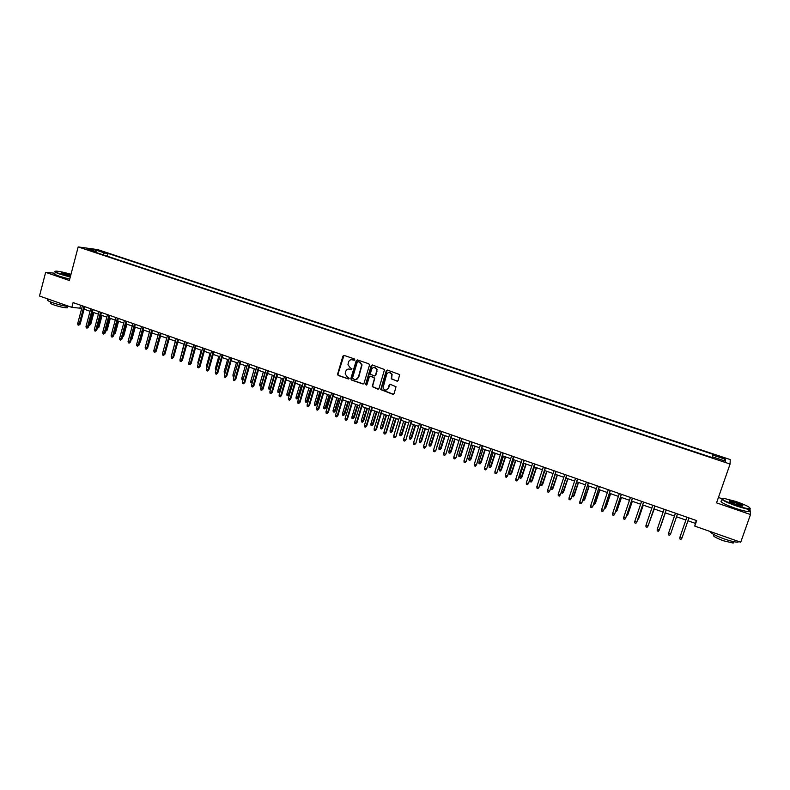 <?xml version="1.0" encoding="UTF-8"?>
<svg xmlns="http://www.w3.org/2000/svg" width="790" height="790" viewBox="0 0 790 790"><rect width="100%" height="100%" fill="white"/><g stroke="black" fill="none" stroke-linecap="round" stroke-linejoin="round"><path stroke-width="1.19" d="M354.769 359.796L354.305 358.867L344.173 355.441L342.919 356.122L337.518 374.401L338.209 375.467L348.301 378.943L349.21 378.213L347.412 377.087L345.181 373.897L345.773 371.34C346.534 369.453 347.867 368.733 349.782 369.167L351.086 369.621L351.994 368.871L350.197 367.765L347.965 364.664L348.558 362.008C349.318 360.122 350.661 359.401 352.567 359.835L354.769 359.796M721.112 456.837L717.656 455.939L721.033 457.568L724.499 458.467L721.112 456.837M396.857 381.165L398.15 380.484L399.671 374.588L387.525 370.105L386.241 370.787L380.711 389.589L392.857 394.279L394.141 393.608L396.007 386.725L390.428 384.394L389.154 385.076L388.216 388.137C386.448 390.714 384.7 390.675 383.002 387.999L386.656 374.371C388.295 371.843 390.013 371.804 391.81 374.243L391.277 378.835L397.459 381.175M54.915 273.212L45.642 272.343L69.372 280.49L78.18 246.924L730.079 464.046L716.55 502.865L750.5 514.537L740.714 542.226L694.775 526.091L696.671 520.62L73.085 302.6L71.831 307.359L81.735 308.347M45.642 272.343L39.5 296.013L71.831 307.359M369.483 365.118L368.831 363.785L357.485 359.944L356.231 360.625L350.819 378.706L351.471 380.029L362.768 383.92L364.032 383.249L369.483 365.118M372.446 365.01L384.532 369.552L379.022 388.404L377.748 389.085L372.189 386.596L374.43 378.706L373.769 377.363L370.54 376.257L369.276 376.939L366.965 384.592L365.592 384.473L371.172 365.691L372.446 365.01M98.878 250.874L105.139 252.563L98.878 250.874M78.18 246.924L97.753 249.61L730.237 459.573L730.079 464.046M712.037 457.548L713.143 454.359L108.062 253.432L104.478 252.948L102.917 254.745M713.143 454.359L713.005 455.149L725.595 459.326L725.467 461.143L712.679 456.887L712.531 457.706L92.855 251.398L96.568 251.892L87.394 248.84L95.402 249.936L104.478 252.948M750.5 514.537L750.006 509.106M721.616 498.569L718.426 497.483M687.942 520.768L695.348 523.365L694.775 526.091M84.115 309.186L90.05 311.27M92.44 312.099L98.414 314.193M100.794 315.032L106.808 317.136M109.188 317.975L115.251 320.098M117.621 320.928L123.734 323.071M126.104 323.9L132.256 326.053M134.626 326.882L140.817 329.055M143.188 329.884L149.429 332.077M151.789 332.896L158.069 335.098M160.429 335.928L166.759 338.15M169.119 338.969L175.499 341.211M177.849 342.031L184.277 344.282M186.618 345.102L193.096 347.373M195.426 348.193L201.954 350.474M204.294 351.293L210.861 353.604M213.191 354.414L219.808 356.734M222.138 357.554L228.804 359.885M231.134 360.704L237.849 363.054M240.17 363.864L246.934 366.244M249.245 367.054L256.069 369.444M258.379 370.243L265.243 372.653M267.543 373.463L274.466 375.892M276.767 376.692L283.738 379.131M286.029 379.941L293.05 382.4M295.341 383.199L302.422 385.678M304.703 386.478L311.833 388.976M314.114 389.776L321.293 392.294M323.564 393.094L330.803 395.632M333.074 396.422L340.362 398.98M342.623 399.77L349.97 402.347M352.231 403.137L359.628 405.724M361.879 406.514L369.335 409.131M371.577 409.911L379.091 412.548M381.333 413.338L388.897 415.984M391.129 416.765L398.753 419.441M400.984 420.221L408.667 422.917M410.889 423.687L418.631 426.403M420.853 427.183L428.644 429.908M430.856 430.688L438.717 433.443M440.919 434.214L448.839 436.988M451.031 437.759L459.01 440.553M461.202 441.324L469.24 444.138M471.423 444.898L479.52 447.742M481.703 448.503L489.859 451.367M492.032 452.127L500.258 455M502.42 455.761L510.705 458.664M512.868 459.425L521.212 462.348M523.365 463.098L531.769 466.051M533.921 466.801L542.394 469.774M544.527 470.524L553.069 473.516M555.202 474.257L563.803 477.279M565.926 478.019L574.597 481.061M576.72 481.801L585.449 484.863M587.562 485.593L596.371 488.684M598.465 489.415L607.342 492.526M609.436 493.266L618.373 496.397M620.456 497.127L629.472 500.277M631.546 501.008L640.621 504.188M642.695 504.919L651.839 508.118M653.903 508.849L663.126 512.078M665.18 512.799L674.462 516.048M676.517 516.769L685.858 520.037M80.61 305.236L79.948 307.725M696.336 520.501L695.348 523.365M107.322 256.217L108.062 253.432M96.785 252.701L96.568 251.892M712.679 456.887L712.402 457.667M712.185 457.598L713.005 455.149M95.472 251.526L95.402 249.936M725.595 459.326L723.452 460.471M354.305 360.279L351.58 359.667M348.716 369.009L351.53 369.611M343.996 355.401L337.873 374.371L338.564 375.428L348.765 378.933M357.297 359.904L351.115 379.042L351.817 379.99L363.361 383.93M358.028 361.692L357.238 362.185L352.488 378.055L354.325 379.467C356.241 379.911 357.584 379.19 358.354 377.304L361.721 364.891L359.509 362.185L358.137 361.662M355.836 379.595L358.354 377.304M358.453 361.692L359.845 362.156L362.057 364.871L358.69 377.274M370.283 376.208L374.776 378.094L372.515 386.557L378.371 389.085M372.218 364.96L365.948 384.088L366.55 385.056M376.741 371.053L376.771 369.434C375.082 366.748 373.344 366.708 371.577 369.305L370.283 374.055L374.203 375.951L375.467 375.27L377.097 369.404L374.085 367.34M374.776 375.971L375.467 375.27M377.067 371.024L375.793 375.24M389.124 372.406L392.116 374.213L391.583 378.795L397.163 381.126M386.201 390.033L388.216 388.137M390.132 384.345L388.532 388.088M387.268 370.056L381.027 389.539L393.499 394.289M89.24 324.098L90.741 324.315L93.862 312.603M90.741 324.315L89.359 325.391L92.993 312.297M83.888 306.382L79.198 324.088L80.165 324.107L78.753 325.204L79.198 324.088L77.706 323.554L82.397 305.858M80.165 324.107L84.777 306.688M78.753 325.204L77.924 324.907L77.706 323.554M70.981 274.328C64.454 272.402 59.527 271.335 56.209 271.128C54.026 271.227 55.438 272.175 60.455 273.962L70.349 276.767M70.261 277.083L60.208 274.229C55.754 272.659 54.066 271.701 55.152 271.375M70.537 276.056L61.284 272.886L70.804 275.029M70.715 275.345L61.432 273.281M69.866 306.678C65.145 306.283 59.438 304.97 52.762 302.758C48.062 301.039 46.482 299.983 48.042 299.588M67.585 307.113L67.407 307.784C64.454 307.843 60.03 306.925 54.145 305.009C50.758 303.775 49.622 303.005 50.748 302.718L50.916 302.066M69.718 279.166L59.665 276.312C54.935 274.634 53.335 273.666 54.866 273.399M736.004 501.482L723.413 498.253C720.075 498.678 724.282 501.067 736.043 505.412C742.965 507.723 747.528 508.809 749.74 508.661C750.944 507.614 746.362 505.225 736.004 501.482M750.243 508.326L749.503 509.155C746.896 509.076 742.373 507.96 735.925 505.798C725.279 501.926 720.618 499.478 721.951 498.47M736.013 502.45C741.889 504.613 744.002 505.807 742.353 506.044L736.033 504.415C730.839 502.529 728.568 501.334 729.2 500.84L736.013 502.45M742.649 506.054L735.905 502.815L729.219 501.374M738.877 541.575L737.86 542.157C735.214 542.217 730.691 541.15 724.292 538.958C715.424 535.669 710.674 533.171 710.052 531.453M732.873 541.496L733.209 543.066L723.443 540.775C715.355 537.684 712.175 535.758 713.913 534.988L714.042 534.613M746.382 508.76C749.69 510.508 750.451 511.446 748.653 511.565C746.046 511.505 741.514 510.389 735.075 508.217C723.739 504.05 719.236 501.581 721.576 500.811M97.575 327.05L98.918 327.208L102.058 315.477M98.918 327.208L97.545 328.294L101.209 315.171M105.959 330.022L107.144 330.121L110.304 318.36M107.144 330.121L105.771 331.207L109.455 318.064M114.372 332.995L115.399 333.044L118.579 321.263M114.116 333.943L117.749 320.967M115.399 333.044L114.066 334.14M122.835 335.987L123.704 335.987L126.894 324.176M123.704 335.987L122.539 337.083M92.223 309.295L87.502 327.03L88.46 327.05L87.048 328.146L87.502 327.03L86.001 326.507L90.712 308.762M88.46 327.05L93.102 309.601M87.048 328.146L86.219 327.85L86.001 326.507M100.587 312.218L95.837 329.993L96.785 330.013L95.392 331.109L95.837 329.993L94.336 329.46L99.076 311.695M96.785 330.013L101.466 312.524M95.392 331.109L94.553 330.812L94.336 329.46M109 315.161L104.221 332.975L105.159 332.985L103.767 334.091L104.221 332.975L102.71 332.442L107.489 314.627M105.159 332.985L109.859 315.457M103.767 334.091L102.927 333.795L102.71 332.442M117.453 318.113L112.644 335.967L113.572 335.967L112.18 337.083L112.644 335.967L111.123 335.424L115.933 317.58M113.572 335.967L118.303 318.41M112.18 337.083L111.341 336.787L111.123 335.424M131.347 338.94L132.039 338.94L135.258 327.109M132.039 338.94L131.051 340.036M125.946 321.086L121.107 338.969L122.025 338.969L120.643 340.095L121.107 338.969L119.586 338.426L124.415 320.552M122.025 338.969L126.785 321.372M120.643 340.095L119.794 339.789L119.586 338.426M139.899 341.912L140.422 341.902L143.652 330.052M140.422 341.902L139.633 342.919M134.478 324.068L129.609 341.991L130.518 341.981L129.135 343.117L129.609 341.991L128.079 341.448L132.937 323.525M130.518 341.981L135.307 324.354M129.135 343.117L128.286 342.811L128.079 341.448M148.5 344.894L152.095 333.005M148.836 344.884L148.322 345.546M143.059 327.07L138.161 345.032L139.06 345.013L137.677 346.148L138.161 345.032L136.621 344.479L141.509 326.527M139.06 345.013L143.879 327.346M137.677 346.148L136.818 345.842L136.621 344.479M157.141 347.886L160.567 335.977M151.67 330.082L146.743 348.074L147.631 348.064L146.259 349.2L146.743 348.074L145.202 347.531L150.12 329.539M147.631 348.064L152.48 330.358M146.259 349.2L145.4 348.894L145.202 347.531M160.331 333.103L155.373 351.145L156.252 351.125L154.88 352.271L155.373 351.145L153.823 350.592L158.77 332.56M156.252 351.125L161.13 333.38M154.88 352.271L154.02 351.955L153.823 350.592M172.013 353.792L175.35 341.152M169.04 336.145L164.044 354.226L164.912 354.197L163.55 355.352L164.044 354.226L162.483 353.673L167.47 335.602M164.912 354.197L169.82 336.422M163.55 355.352L162.681 355.036L162.483 353.673M180.653 357.278L183.952 344.173M177.78 339.206L172.763 357.317L173.612 357.287L172.25 358.443L172.763 357.317L171.193 356.764L176.2 338.653M173.612 357.287L178.55 339.473M172.25 358.443L171.381 358.137L171.193 356.764M189.343 360.793L192.602 347.195M189.166 359.49L189.659 359.667M186.568 342.277L181.512 360.428L182.362 360.398L180.999 361.553L181.512 360.428L179.932 359.865L184.988 341.724M182.362 360.398L187.329 342.544M180.999 361.553L180.13 361.247L179.932 359.865M198.172 363.973L197.836 362.561L201.292 350.247M197.836 362.561L198.497 362.798M195.397 345.368L190.321 363.558L191.15 363.519L189.797 364.684L190.321 363.558L188.731 362.995L193.807 344.805M191.15 363.519L196.147 345.625M189.797 364.684L188.919 364.368L188.731 362.995M207.049 367.113L206.546 365.642L210.022 353.308M206.546 365.642L207.385 365.938M204.274 348.469L199.159 366.698L199.979 366.649L198.636 367.824L199.159 366.698L197.569 366.125L202.675 347.906M199.979 366.649L205.015 348.726M198.636 367.824L197.747 367.508L197.569 366.125M215.976 370.283L215.295 368.742L218.791 356.379M215.295 368.742L216.312 369.108M213.191 351.59L208.047 369.848L208.856 369.799L207.513 370.984L208.047 369.848L206.447 369.286L211.582 351.027M208.856 369.799L213.922 351.836M207.513 370.984L206.625 370.668L206.447 369.286M224.953 373.463L224.093 371.863L227.609 359.47M224.093 371.863L225.288 372.278M222.158 354.72L216.974 373.028L217.773 372.969L216.44 374.154L216.974 373.028L215.364 372.455L220.538 354.157M217.773 372.969L222.869 354.967M216.44 374.154L215.542 373.838L215.364 372.455M233.968 376.662L233.099 376.346L232.931 374.993L236.467 362.571M232.931 374.993L234.304 375.477M231.164 357.87L225.95 376.218L226.74 376.149L225.407 377.344L225.95 376.218L224.33 375.635L229.544 357.307M226.74 376.149L231.865 358.117M225.407 377.344L224.508 377.028L224.33 375.635M243.053 379.793L241.977 379.496L241.809 378.134L245.374 365.691M241.809 378.134L243.369 378.687M243.3 378.933L242.866 379.812M240.219 361.04L234.976 379.417L235.746 379.348L234.423 380.543L234.976 379.417L233.346 378.835L238.59 360.467M235.746 379.348L240.911 361.277M234.423 380.543L233.514 380.227L233.346 378.835M252.178 382.943L250.894 382.656L250.736 381.293L252.346 381.866L255.93 369.394M251.793 382.982L252.494 381.856M250.736 381.293L254.321 368.831M249.324 364.22L244.041 382.637L244.801 382.567L243.478 383.772L244.041 382.637L242.402 382.054L247.675 363.647M244.801 382.567L249.996 364.457M243.478 383.772L242.57 383.446L242.402 382.054M261.47 385.718L259.861 385.836L259.703 384.473L261.322 385.046L264.936 372.544M260.759 386.162L261.678 385.007M259.703 384.473L263.307 371.981M258.468 367.409L253.146 385.875L253.896 385.797L252.583 387.001L253.146 385.875L251.506 385.293L256.819 366.837M253.896 385.797L259.12 367.646M252.583 387.001L251.674 386.685L251.506 385.293M270.822 388.473L270.17 389.312L268.876 389.036L268.719 387.663L270.348 388.236L273.972 375.714M269.775 389.351L270.901 388.176M268.719 387.663L272.343 375.141M267.652 370.629L262.31 389.124L263.04 389.045L261.737 390.26L262.31 389.124L260.651 388.542L265.993 370.046M263.04 389.045L268.304 370.856M261.737 390.26L260.819 389.934L260.651 388.542M280.104 391.366L278.831 392.571L277.922 392.245L277.774 390.872L280.104 391.366L283.679 379.111M278.831 392.571L283.067 378.904M277.774 390.872L281.428 378.321M276.895 373.858L271.513 392.393L272.234 392.304L270.931 393.529L271.513 392.393L269.854 391.8L275.226 373.275M272.234 392.304L277.527 374.075M270.931 393.529L270.012 393.203L269.854 391.8M289.209 394.585L287.935 395.79L287.027 395.474L286.879 394.091L289.209 394.585L292.794 382.311M287.935 395.79L292.201 382.103M286.879 394.091L290.552 381.521M286.178 377.107L280.756 395.681L281.467 395.593L280.174 396.817L280.756 395.681L279.087 395.089L284.499 376.514M281.467 395.593L286.8 377.324M280.174 396.817L279.245 396.481L279.087 395.089M298.353 397.824L297.089 399.039L296.171 398.713L296.023 397.34L298.353 397.824L301.968 385.52M297.089 399.039L301.375 385.313M296.023 397.34L299.726 384.74M295.509 380.365L290.058 398.98L290.75 398.881L289.456 400.115L290.058 398.98L288.38 398.387L293.821 379.773M290.75 398.881L296.112 380.573M289.456 400.115L288.528 399.789L288.38 398.387M307.537 401.083L306.283 402.298L305.365 401.972L305.216 400.589L307.537 401.083L311.171 388.749M306.283 402.298L310.598 388.552M305.216 400.589L308.939 387.969M304.881 383.644L299.4 402.298L300.082 402.199L298.798 403.433L299.4 402.298L297.712 401.705L303.192 383.051M300.082 402.199L305.483 383.851M298.798 403.433L297.86 403.107L297.712 401.705M316.77 404.352L315.526 405.576L314.598 405.24L314.459 403.868L316.77 404.352L320.434 391.998M315.526 405.576L319.871 391.8M314.459 403.868L318.202 391.208M314.311 386.942L308.791 405.635L309.463 405.527L308.179 406.771L308.791 405.635L307.093 405.033L312.613 386.35M309.463 405.527L314.894 387.14M308.179 406.771L307.241 406.435L307.093 405.033M326.053 407.64L324.809 408.865L323.88 408.539L323.742 407.156L326.053 407.64L329.736 395.257M324.809 408.865L329.193 395.059M323.742 407.156L327.514 394.477M323.781 390.25L318.232 408.993L318.884 408.874L317.61 410.129L318.232 408.993L316.523 408.381L322.073 389.658M318.884 408.874L324.354 390.448M317.61 410.129L316.672 409.793L316.523 408.381M335.385 410.938L334.14 412.173L333.212 411.847L333.074 410.454L335.385 410.938L339.088 398.535M334.14 412.173L338.555 398.348M333.074 410.454L336.866 397.755M333.311 393.578L327.712 412.36L328.363 412.242L327.09 413.496L327.712 412.36L326.003 411.748L331.593 392.986M328.363 412.242L333.864 393.776M327.09 413.496L326.142 413.16L326.003 411.748M344.756 414.256L343.522 415.5L342.584 415.165L342.455 413.782L344.756 414.256L348.489 401.824M343.522 415.5L347.965 401.646M342.455 413.782L346.267 401.043M342.88 396.926L337.251 415.747L337.883 415.619L336.619 416.883L337.251 415.747L335.533 415.135L341.152 396.323M337.883 415.619L343.423 397.113M336.619 416.883L335.661 416.547L335.533 415.135M354.177 417.594L352.952 418.848L352.004 418.512L351.886 417.12L354.177 417.594L357.929 405.132M352.952 418.848L357.426 404.954M351.886 417.12L355.727 404.362M352.498 400.293L346.84 419.154L347.452 419.016L346.198 420.29L346.84 419.154L345.112 418.532L350.77 399.681M347.452 419.016L353.021 400.471M346.198 420.29L345.24 419.954L345.112 418.532M363.647 420.952L362.432 422.206L361.474 421.87L361.356 420.478L363.647 420.952L367.429 408.46M362.432 422.206L366.935 408.292M361.356 420.478L365.217 407.689M362.175 403.67L356.468 422.571L357.07 422.433L355.826 423.716L356.468 422.571L354.73 421.959L360.428 403.058M357.07 422.433L362.679 403.848M355.826 423.716L354.858 423.371L354.73 421.959M373.166 424.319L371.952 425.583L370.994 425.237L370.885 423.845L373.166 424.319L376.968 411.807M371.952 425.583L376.494 411.639M370.885 423.845L374.766 411.037M371.893 407.067L366.155 426.017L366.748 425.869L365.503 427.153L366.155 426.017L364.407 425.395L370.145 406.455M366.748 425.869L372.386 407.245M365.503 427.153L364.536 426.807L364.407 425.395M382.735 427.706L381.531 428.97L380.563 428.634L380.454 427.242L382.735 427.706L386.557 415.165M381.531 428.97L386.093 415.007M380.454 427.242L384.365 414.394M381.669 410.484L375.892 429.474L376.465 429.326L375.23 430.609L375.892 429.474L374.134 428.851L379.901 409.872M376.465 429.326L382.143 410.652M375.23 430.609L374.253 430.264L374.134 428.851M392.353 431.113L391.149 432.387L390.181 432.041L390.072 430.649L392.353 431.113L396.205 418.542M391.149 432.387L395.75 418.384M390.072 430.649L394.013 417.772M391.485 413.921L385.678 432.95L386.241 432.792L385.007 434.095L385.678 432.95L383.91 432.318L389.717 413.298M386.241 432.792L391.949 414.088M385.007 434.095L384.029 433.74L383.91 432.318M402.011 434.53L400.816 435.813L399.849 435.468L399.74 434.066L402.011 434.53L405.892 421.939M400.816 435.813L405.458 421.791M399.74 434.066L403.7 421.169M401.36 417.377L396.057 436.278L394.832 437.581L395.514 436.435L393.736 435.813L399.582 416.755M396.057 436.278L401.814 417.535M394.832 437.581L393.845 437.235L393.736 435.813M411.728 437.976L410.533 439.26L409.566 438.914L409.457 437.512L411.728 437.976L415.629 425.346M410.533 439.26L415.204 425.208M409.457 437.512L413.447 424.586M411.284 420.843L405.932 439.783L404.717 441.097L405.398 439.951L403.611 439.319L409.497 420.221M405.932 439.783L411.718 421.001M404.717 441.097L403.72 440.741L403.611 439.319M421.495 441.432L420.31 442.726L419.332 442.38L419.233 440.968L421.495 441.432L425.415 428.782M420.31 442.726L425.01 428.634M419.233 440.968L423.243 428.022M421.268 424.329L415.856 443.309L414.641 444.632L415.343 443.486L413.545 442.844L419.46 423.707M415.856 443.309L421.682 424.477M414.641 444.632L413.644 444.276L413.545 442.844M431.31 444.908L430.125 446.202L429.148 445.856L429.049 444.454L431.31 444.908L435.25 432.229M430.125 446.202L434.865 432.091M429.049 444.454L433.088 431.468M431.291 427.844L425.83 446.854L424.625 448.177L425.326 447.031L423.529 446.39L429.484 427.202M425.83 446.854L431.696 427.983M424.625 448.177L423.628 447.821L423.529 446.39M441.175 448.394L440 449.707L439.013 449.352L438.914 447.95L441.175 448.394L445.145 435.695M440 449.707L444.77 435.567M438.914 447.95L442.983 434.935M441.383 431.37L435.863 450.419L434.658 451.752L435.369 450.596L433.562 449.954L439.556 430.728M435.863 450.419L441.768 431.498M434.658 451.752L433.661 451.386L433.562 449.954M451.09 451.91L449.925 453.223L448.927 452.868L448.839 451.455L451.09 451.91L455.089 439.181M449.925 453.223L454.724 439.052M448.839 451.455L452.937 438.42M451.515 434.905L445.945 453.993L444.75 455.336L445.471 454.181L443.644 453.539L449.688 434.273M445.945 453.993L451.89 435.043M444.75 455.336L443.743 454.971L443.644 453.539M461.054 455.435L459.899 456.758L458.901 456.403L458.812 454.991L461.054 455.435L465.083 442.676M459.899 456.758L464.737 442.558M458.812 454.991L462.93 441.926M461.706 438.47L456.077 457.598L454.892 458.941L455.623 457.795L453.786 457.143L459.869 437.828M456.077 457.598L462.061 438.598M454.892 458.941L453.875 458.575L453.786 457.143M471.077 458.99L469.922 460.313L468.914 459.958L468.835 458.546L471.077 458.99L475.126 446.202M469.922 460.313L474.8 446.083M468.835 458.546L472.983 445.451M471.946 442.054L466.268 461.212L465.093 462.565L465.824 461.419L463.987 460.758L470.099 441.403M466.268 461.212L472.292 442.173M465.093 462.565L464.066 462.199L463.987 460.758M481.14 462.555L480.004 463.888L478.987 463.532L478.918 462.111L481.14 462.555L485.218 449.737M480.004 463.888L484.912 449.629M478.918 462.111L483.085 448.987M482.246 445.659L476.508 464.846L475.343 466.209L476.084 465.063L474.237 464.401L480.389 445.007M476.508 464.846L482.572 445.767M475.343 466.209L474.316 465.843L474.237 464.401M491.271 466.14L490.136 467.483L489.119 467.117L489.04 465.695L491.271 466.14L495.37 453.292M490.136 467.483L495.073 453.193M489.04 465.695L493.246 452.551M492.604 449.273L486.808 468.51L485.643 469.872L486.393 468.727L484.537 468.065L490.738 448.621M486.808 468.51L492.911 449.382M485.643 469.872L484.616 469.507L484.537 468.065M501.443 469.744L500.317 471.087L499.3 470.731L499.231 469.309L501.443 469.744L505.58 456.867M500.317 471.087L505.294 456.768M499.231 469.309L503.457 456.126M503.013 452.917L497.157 472.183L496.002 473.556L496.762 472.4L494.896 471.739L501.137 452.255M497.157 472.183L503.299 453.016M496.002 473.556L494.965 473.19L494.896 471.739M511.673 473.358L510.557 474.721L509.53 474.356L509.461 472.934L511.673 473.358L515.831 460.461M510.557 474.721L515.574 460.373M509.461 472.934L513.717 459.721M513.48 456.571L507.565 475.876L506.42 477.259L507.19 476.103L505.304 475.442L511.594 455.909M507.565 475.876L513.747 456.669M506.42 477.259L505.373 476.893L505.304 475.442M521.963 477.002L520.847 478.365L519.81 477.999L519.751 476.577L521.963 477.002L526.15 464.076M520.847 478.365L525.903 463.987M519.751 476.577L524.037 463.335M523.997 460.254L518.033 479.589L516.887 480.982L517.667 479.826L515.781 479.155L522.101 459.592M518.033 479.589L524.254 460.343M516.887 480.982L515.84 480.606L515.781 479.155M532.302 480.666L531.196 482.038L530.159 481.673L530.1 480.241L532.302 480.666L536.509 467.71M531.196 482.038L536.282 467.631M530.1 480.241L534.405 466.969M534.583 463.947L528.55 483.332L527.414 484.724L528.204 483.569L526.308 482.897L532.667 463.286M528.55 483.332L534.82 464.036M527.414 484.724L526.367 484.349L526.308 482.897M542.69 484.349L541.594 485.722L540.548 485.356L540.498 483.924L542.69 484.349L546.937 471.363M541.594 485.722L546.72 471.284M540.498 483.924L544.833 470.623M545.219 467.67L539.126 487.084L538 488.487L538.8 487.331L536.884 486.66L543.293 466.999M539.126 487.084L545.436 467.749M538 488.487L536.943 488.111L536.884 486.66M553.138 488.042L552.052 489.435L551.005 489.059L550.956 487.628L553.138 488.042L557.414 475.037M552.052 489.435L557.217 474.968M550.956 487.628L555.321 474.296M555.913 471.403L549.761 490.857L548.645 492.279L549.455 491.123L547.529 490.432L553.978 470.731M549.761 490.857L556.111 471.482M548.645 492.279L547.579 491.894L547.529 490.432M561.532 491.37L563.645 491.765L567.941 478.72M563.645 491.765L562.559 493.158L567.763 478.661M562.559 493.158L561.512 492.782L561.473 491.558M566.657 475.165L560.456 494.659L559.35 496.081L560.159 494.925L558.224 494.234L564.722 474.484M560.456 494.659L566.845 475.234M559.35 496.081L558.273 495.695L558.224 494.234M572.296 495.182L574.212 495.508L578.527 482.433M574.212 495.508L573.135 496.9L578.369 482.374M573.135 496.9L572.059 495.903M577.47 478.947L571.2 498.47L570.104 499.902L570.923 498.747L568.988 498.056L575.525 478.266M571.2 498.47L577.638 479.007M570.104 499.902L569.027 499.517L568.988 498.056M583.109 499.013L584.827 499.26L589.182 486.166M584.827 499.26L583.761 500.672L589.034 486.117M583.761 500.672L582.694 500.268M588.343 482.749L582.013 502.312L580.917 503.753L581.756 502.588L579.801 501.897L586.377 482.058M582.013 502.312L588.491 482.799M580.917 503.753L579.84 503.368L579.801 501.897M593.981 502.865L595.502 503.042L599.877 489.919M595.502 503.042L594.436 504.454L599.758 489.869M594.436 504.454L593.557 504.148M599.274 486.571L592.875 506.173L591.799 507.614L592.638 506.459L590.673 505.758L597.299 485.88M592.875 506.173L599.403 486.61M591.799 507.614L590.703 507.229L590.673 505.758M604.913 506.736L606.226 506.844L610.64 493.681M606.226 506.844L605.18 508.266L610.532 493.651M605.18 508.266L604.488 508.019M610.265 490.412L603.807 510.054L602.731 511.505L603.58 510.35L601.605 509.649L608.28 489.721M603.807 510.054L610.374 490.452M602.731 511.505L601.634 511.12L601.605 509.649M615.914 510.636L617.02 510.666L621.463 497.473M615.479 511.92L616.822 510.952L621.375 497.443M612.606 513.549L612.625 515.021L613.731 515.416L614.59 514.26L612.606 513.549L619.321 493.582M621.315 494.273L614.59 514.26L621.404 494.303M626.964 514.547L627.872 514.507L632.336 501.285M626.529 515.84L627.685 514.804L632.267 501.265M623.656 517.48L623.675 518.951L624.781 519.346L625.66 518.191L623.656 517.48L630.42 497.463M632.425 498.164L625.66 518.191L632.504 498.184M638.083 518.487L638.774 518.368L643.277 505.116M637.649 519.781L638.616 518.675L643.228 505.106M634.775 521.43L634.785 522.901L635.901 523.296L636.78 522.141L634.775 521.43L641.589 501.364M643.603 502.065L636.78 522.141L643.653 502.085M649.262 522.447L654.268 508.977M648.926 523.444L654.239 508.957M645.953 525.399L645.963 526.881L647.079 527.276L647.978 526.11L645.953 525.399L652.807 505.284M648.126 525.785L654.87 506.005L648.126 525.785M660.766 526.15L665.328 512.848L660.766 526.15M657.201 529.389L657.201 530.87L658.327 531.275L659.225 530.11L657.201 529.389L664.094 509.234M666.138 509.945L659.225 530.11L666.148 509.955M669.742 529.774L674.443 516.038L669.772 529.705M670.542 534.129L669.634 535.294L668.498 534.889L668.498 533.408L675.45 513.204L668.498 533.408L670.542 534.129L677.504 513.915M680.891 534.395L681.128 533.724M681.918 538.168L681 539.333L679.854 538.928L679.864 537.447L686.865 517.193L679.963 537.091L681.918 538.168L688.929 517.914M101.92 251.852L102.068 251.309M67.752 306.471L67.407 307.784M748.653 511.565L749.503 509.155M733.693 541.673L733.209 543.066M737.86 542.157L738.156 541.328"/></g></svg>
